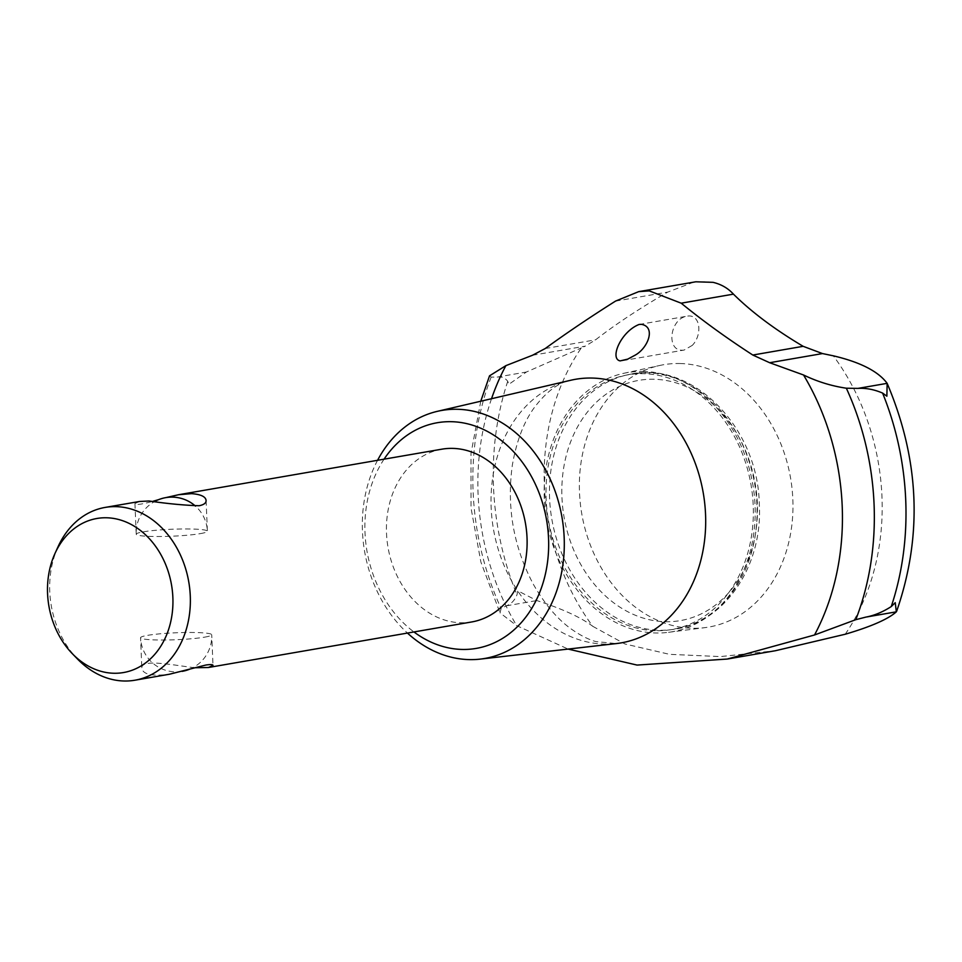 <?xml version="1.0" encoding="UTF-8"?>
<svg xmlns="http://www.w3.org/2000/svg" width="962" height="962" viewBox="0 0 962 962"><rect width="100%" height="100%" fill="white"/><g stroke="black" fill="none" stroke-linecap="round" stroke-linejoin="round"><path stroke-width="0.72" stroke-dasharray="4.81 3.61" d="M532.455 355.279L585.305 346.14L581.337 347.919A210.618 167.616 -99.8 0 0 592.796 626.334C581.192 617.508 562.542 608.922 536.832 600.565L517.797 590.812L516.967 594.829C514.634 600.48 511.087 604.148 506.337 605.832L501.13 608.549L500.012 612.866L516.678 625.637L568.121 649.073M845.201 634.247A210.618 167.616 -99.8 0 0 833.332 355.82M489.538 375.829L491.173 377.068L497.162 377.08C501.659 376.491 505.182 377.898 507.744 381.313L508.874 384.343L526.394 372.017L581.337 347.919M692.243 345.406L684.15 350.048C665.656 353.054 669.215 318.47 687.277 316.149C700.745 313.804 702.537 335.089 692.243 345.406M441.835 449.182A87.662 69.769 -99.8 0 0 388.035 547.462A87.662 69.769 -99.8 0 0 471.717 621.957M58.129 546.572A87.662 69.769 -99.8 0 0 77.597 659.114M139.526 501.479L134.933 503.535C135.438 505.23 141.522 504.461 153.186 501.214M158.562 499.663L165.837 497.619M194.745 667.76C172.402 665.031 140.356 658.429 141.835 668.422C143.134 674.494 152.321 676.43 169.408 674.242M384.066 459.175A114.514 91.137 -99.8 0 0 413.949 631.95M200.336 533.621A35.618 3.475 -2.4 0 0 207.383 531.24A35.618 3.475 -2.4 0 0 171.657 529.256A35.618 3.475 -2.4 0 0 136.219 534.223A35.618 3.475 -2.4 0 0 150.553 536.411A35.618 3.475 -2.4 0 0 200.336 533.621M204.678 637.145A35.618 3.475 -2.4 0 0 211.724 634.752A35.618 3.475 -2.4 0 0 197.39 632.575A35.618 3.475 -2.4 0 0 160.101 633.802A35.618 3.475 -2.4 0 0 140.56 637.734A35.618 3.475 -2.4 0 0 165.019 640.019A35.618 3.475 -2.4 0 0 204.678 637.145M655.062 630.687A129.221 102.826 80.2 0 1 547.15 511.58A129.221 102.826 80.2 0 1 624.182 375.565A129.221 102.826 80.2 0 1 750.997 484.68A129.221 102.826 80.2 0 1 668.193 630.062A129.221 102.826 80.2 0 1 655.062 630.687M644.191 371.452A131.505 104.654 -99.8 0 0 623.725 373.316A131.505 104.654 -99.8 0 0 546.56 520.045A131.505 104.654 -99.8 0 0 668.53 632.323A131.505 104.654 -99.8 0 0 754.497 497.162A131.505 104.654 -99.8 0 0 644.191 371.452M680.615 363.54A133.105 105.928 -99.8 0 0 659.896 365.44A133.105 105.928 -99.8 0 0 581.794 513.948A133.105 105.928 -99.8 0 0 705.242 627.597A133.105 105.928 -99.8 0 0 769.6 586.279A133.105 105.928 -99.8 0 0 781.18 444.697A133.105 105.928 -99.8 0 0 680.615 363.54M693.758 282.119L667.76 292.087C639.357 308.549 615.307 324.471 595.61 339.814L585.305 346.14M592.796 626.334L624.879 643.951L669.468 654.328L720.49 656.589L775.444 650.721M713.01 282.335A210.618 167.616 -99.8 0 0 695.803 281.794M615.5 301.118L667.76 292.087M377.561 460.305A125.854 100.156 -99.8 0 0 407.443 633.068M506.337 605.832L536.832 600.565M497.162 377.08L526.394 372.017M757.334 503.547A121.897 97.006 -99.8 0 0 654.569 379.268A121.897 97.006 -99.8 0 0 561.952 497.414A121.897 97.006 -99.8 0 0 664.73 621.692A121.897 97.006 -99.8 0 0 757.334 503.547M756.95 504.834A129.377 102.958 -99.8 0 0 627.753 374.783A129.377 102.958 -99.8 0 0 550.625 510.966A129.377 102.958 -99.8 0 0 658.669 630.23A129.377 102.958 -99.8 0 0 671.825 629.593A129.377 102.958 -99.8 0 0 756.95 504.834M570.779 380.255A133.766 106.445 -99.8 0 0 493.47 529.22A133.766 106.445 -99.8 0 0 616.317 643.578L595.899 641.582C588.66 639.598 580.699 635.581 572.017 629.545C557.96 619.768 545.105 604.749 533.453 584.475C513.552 547.041 506.517 507.263 512.349 465.127C516.45 441.51 523.581 422.595 533.754 408.357C546.019 391.895 558.357 382.527 570.779 380.255M491.522 398.713A227.164 180.784 -99.8 0 0 516.678 625.637M545.25 348.521L595.61 339.814M507.744 381.313A257.179 204.665 -99.8 0 0 516.967 594.829M491.173 377.068A250.168 199.086 -99.8 0 0 501.13 608.549M622.546 360.702L684.15 350.048M639.057 324.483L687.277 316.149M134.933 503.535L136.219 534.223A35.618 35.618 0 0 1 154.942 501.358M206.096 500.553L207.383 531.24A35.618 35.618 0 0 0 195.454 506.108M182.107 671.356A35.618 35.618 0 0 1 140.56 637.734L141.835 668.422M189.37 669.312A35.618 35.618 0 0 0 211.724 634.752L213.011 665.439M624.182 375.565L627.753 374.783C691.041 358.718 758.2 426.887 759.295 504.076C763.046 566.317 724.049 624.037 671.825 629.593L668.193 630.062M668.53 632.323L705.242 627.597M623.725 373.316L659.896 365.44M480.772 401.226L470.995 453.619L471.043 508.056L480.868 561.988L500.012 612.866"/><path stroke-width="1.44" d="M727.248 659.054L814.525 634.98L855.783 619.684L865.836 617.111C874.266 615.548 882.743 612.036 891.257 606.565L895.249 602.657L896.331 611.832C888.191 619.119 871.151 626.599 845.201 634.247L775.444 650.721L727.248 659.054L637.072 665.079L568.121 649.073M480.772 401.226L489.538 375.829L505.88 365.644L532.455 355.279L545.25 348.521C566.51 333.068 589.922 317.268 615.5 301.118L638.684 291.642L649.278 290.885L681.192 303.186C702.777 320.803 726.647 338.095 752.801 355.038L803.15 346.32L822.498 353.571L833.332 355.82C860.365 362.193 878.306 371.368 887.144 383.345L887.084 383.213C919.564 459.704 922.774 535.678 896.704 611.123L896.331 611.832L865.836 617.111M857.912 388.395L887.144 383.345L886.868 396.2L882.587 393.073C874.193 389.478 865.98 387.914 857.912 388.395L846.344 388.215C831.529 386.027 817.267 381.613 803.535 374.988L769.66 362.722L752.801 355.038M803.15 346.32C774.999 329.605 751.755 312.217 733.441 294.144C728.042 288.215 721.235 284.283 713.01 282.335L695.803 281.794L638.684 291.642M681.192 303.186L733.441 294.144M634.824 355.327C647.895 348.484 656.421 326.767 641.257 324.326L639.057 324.483C620.839 331.625 609.379 358.838 620.153 360.894L627.741 359.127L634.824 355.327M72.378 653.739L77.597 659.114A87.662 69.769 -99.8 0 0 134.969 680.206L169.408 674.242L205.844 665.043C210.546 664.345 212.927 664.477 213.011 665.439L208.417 667.496L471.717 621.957A87.662 69.769 -99.8 0 0 526.503 530.711A87.662 69.769 -99.8 0 0 453.126 448.4A87.662 69.769 -99.8 0 0 441.835 449.182L178.535 494.733L191.57 493.638C200.89 494.372 205.724 496.669 206.096 500.553C206.157 503.054 203.848 504.773 199.17 505.735C184.451 505.315 167.749 503.727 149.062 500.998L139.526 501.479L105.086 507.431A87.662 69.769 -99.8 0 0 58.129 546.572L55.026 553.378A78.175 62.217 -99.8 0 0 72.378 653.739A78.175 62.217 -99.8 0 0 170.19 623.989A78.175 62.217 -99.8 0 0 106.962 517.784A78.175 62.217 -99.8 0 0 55.026 553.378M134.969 680.206A87.662 69.769 -99.8 0 0 189.755 588.96A87.662 69.769 -99.8 0 0 116.366 506.649A87.662 69.769 -99.8 0 0 105.086 507.431M153.186 501.214L158.562 499.663M165.837 497.619L178.535 494.733M208.417 667.496L194.745 667.76M413.949 631.95A114.514 91.137 -99.8 0 0 546.524 568.542A114.514 91.137 -99.8 0 0 452.008 421.705A114.514 91.137 -99.8 0 0 384.066 459.175M407.443 633.068A125.854 100.156 -99.8 0 0 480.206 659.114A125.854 100.156 -99.8 0 0 563.696 530.339A125.854 100.156 -99.8 0 0 458.068 409.295A125.854 100.156 -99.8 0 0 437.349 411.339A125.854 100.156 -99.8 0 0 377.561 460.305M891.257 606.565A257.179 204.665 -99.8 0 0 882.587 393.073M814.525 634.98A227.164 180.784 -99.8 0 0 803.535 374.988M855.783 619.684A250.168 199.086 -99.8 0 0 846.344 388.215M769.66 362.722L822.498 353.571M480.206 659.114L616.317 643.578A133.766 106.445 -99.8 0 0 705.05 506.721A133.766 106.445 -99.8 0 0 592.784 378.078A133.766 106.445 -99.8 0 0 570.779 380.255L437.349 411.339M505.88 365.644A227.164 180.784 -99.8 0 0 491.522 398.713M195.454 506.108A35.618 35.618 0 0 0 154.942 501.358M182.107 671.356A35.618 35.618 0 0 0 189.37 669.312"/></g></svg>
